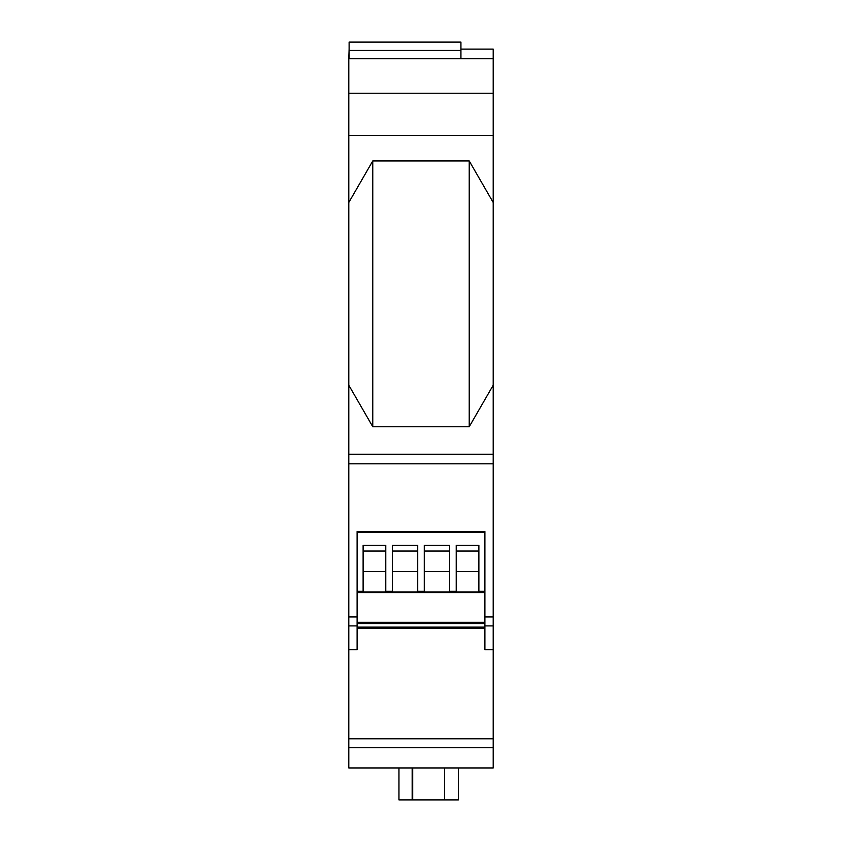 <?xml version="1.0" encoding="UTF-8"?>
<svg xmlns="http://www.w3.org/2000/svg" width="842" height="842" viewBox="0 0 842 842"><rect width="100%" height="100%" fill="white"/><g stroke="black" fill="none" stroke-linecap="round" stroke-linejoin="round"><path stroke-width="1.26" d="M493.202 747.749L348.798 747.749L348.798 767.957L493.202 767.957L493.202 385.215L469.226 426.747L469.226 160.948L493.202 202.48L493.202 49.131L460.932 49.131M493.202 58.708L348.798 58.708L348.798 385.215L372.774 426.747L372.774 160.948L348.798 202.48M493.202 93.22L348.798 93.22M460.932 50.404L460.932 42.1L349.114 42.1L349.114 50.404L460.932 50.404L460.932 58.708M349.114 50.404L349.114 58.708M348.798 747.749L348.798 649.75L357.103 649.75L357.103 616.954L348.798 616.954L348.798 454.227L493.202 454.227M493.202 649.75L484.897 649.75L484.897 531.544L357.103 531.544L357.103 616.954M469.226 426.747L372.774 426.747M348.798 385.215L348.798 454.227M469.226 160.948L372.774 160.948M493.202 135.383L348.798 135.383M493.202 202.48L493.202 385.215M357.103 625.911L348.798 625.911L348.798 649.75M348.798 625.911L348.798 616.954M478.877 591.284L478.877 545.384L456.217 545.384L456.217 591.989L478.877 591.989L478.877 591.284L484.887 591.284L484.887 532.502L357.103 532.502M484.887 591.284L484.887 592.558L357.103 592.558M357.103 628.342L484.887 628.342L484.887 592.558M484.887 623.554L357.103 623.554M484.887 622.291L357.103 622.291M424.263 591.989L449.67 591.989L449.67 545.384L424.263 545.384L424.263 591.989M449.67 571.476L424.263 571.476M478.877 551.026L456.217 551.026M456.217 571.476L478.877 571.476M385.773 591.284L385.773 545.384L363.113 545.384L363.113 591.989L385.773 591.989L385.773 591.284L392.319 591.284L392.319 591.989L417.716 591.989L417.716 545.384L392.319 545.384L392.319 591.284M424.263 551.026L449.67 551.026M385.773 571.476L363.113 571.476M363.113 551.026L385.773 551.026M417.716 571.476L392.319 571.476M392.319 551.026L417.716 551.026M349.114 49.131L348.798 58.708M412.696 767.957L412.696 799.9L398.961 799.9L398.961 767.957M444.639 767.957L444.639 799.9L412.696 799.9M458.374 767.957L458.374 799.9L444.639 799.9M493.202 738.802L348.798 738.802M493.202 625.911L484.897 625.911M493.202 616.954L484.897 616.954M493.202 463.805L348.798 463.805M484.887 627.122L357.103 627.122M417.716 591.284L424.263 591.284M449.67 591.284L456.217 591.284M357.103 591.284L363.113 591.284M412.159 767.957L412.159 799.9"/></g></svg>
